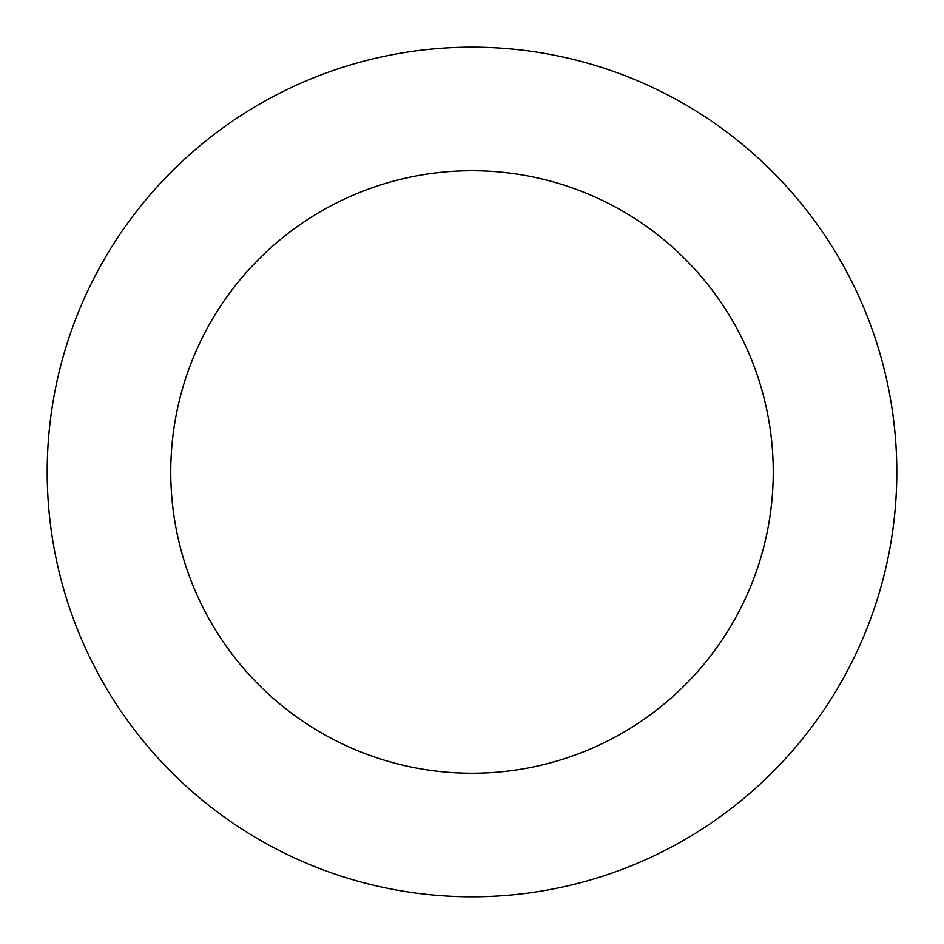 <?xml version="1.0" encoding="UTF-8"?>
<svg xmlns="http://www.w3.org/2000/svg" width="944" height="944" viewBox="0 0 944 944"><rect width="100%" height="100%" fill="white"/><g stroke="black" fill="none" stroke-linecap="round" stroke-linejoin="round"><path stroke-width="1.42" d="M773.254 471.976A301.254 301.254 0 0 1 321.373 732.874A301.254 301.254 0 0 1 321.373 211.09A301.254 301.254 0 0 1 773.254 471.976M896.8 471.976A424.8 424.8 0 0 1 259.6 839.865A424.8 424.8 0 0 1 259.6 104.088A424.8 424.8 0 0 1 896.8 471.976"/></g></svg>
